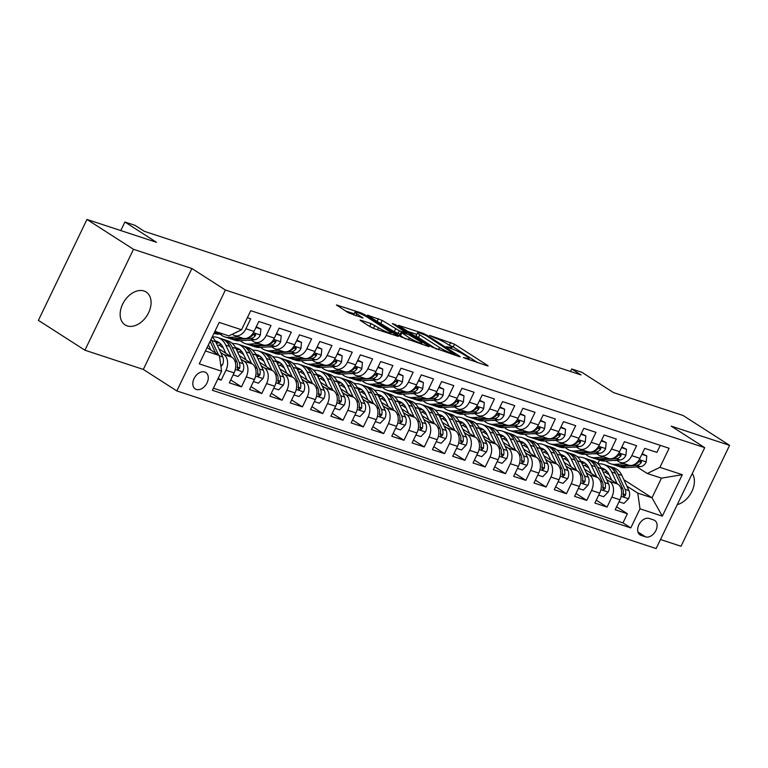 <?xml version="1.0" encoding="UTF-8"?>
<svg xmlns="http://www.w3.org/2000/svg" width="768" height="768" viewBox="0 0 768 768"><rect width="100%" height="100%" fill="white"/><g stroke="black" fill="none" stroke-linecap="round" stroke-linejoin="round"><path stroke-width="1.15" d="M463.354 357.571L487.21 365.818L488.083 365.942L487.373 365.299L454.493 344.189L429.485 335.395L434.784 337.939A9.581 1.219 25.7 0 1 447.014 343.795L449.75 345.552A9.581 1.219 25.7 0 1 452.006 347.606A9.581 1.219 25.7 0 1 449.222 347.203L446.362 346.666L451.776 348.845A9.581 1.219 25.7 0 1 464.006 354.691L466.742 356.458A9.581 1.219 25.7 0 1 468.998 358.512A9.581 1.219 25.7 0 1 466.205 358.109L463.354 357.571M127.21 325.901A19.526 13.459 122.7 0 0 147.821 314.237A19.526 13.459 122.7 0 0 146.16 292.013A19.526 13.459 122.7 0 0 144.019 290.995A19.526 13.459 122.7 0 0 123.408 302.65A19.526 13.459 122.7 0 0 125.069 324.883A19.526 13.459 122.7 0 0 127.21 325.901M677.29 504.624A19.526 13.459 122.7 0 0 691.91 491.395A19.526 13.459 122.7 0 0 692.275 473.472M196.349 389.453A9.763 6.73 122.7 0 0 206.659 383.626A9.763 6.73 122.7 0 0 205.824 372.509A9.763 6.73 122.7 0 0 204.749 372A9.763 6.73 122.7 0 0 194.448 377.827A9.763 6.73 122.7 0 0 195.274 388.944A9.763 6.73 122.7 0 0 196.349 389.453M360.989 320.275L360.125 320.15L360.826 320.794L370.051 326.717L373.872 328.541L398.266 336.403L364.685 314.659L360.864 312.826L336.461 304.963L348.317 312.758L363.072 318.029L356.842 313.834A8.016 1.018 25.7 0 1 354.95 312.115A8.016 1.018 25.7 0 1 359.76 313.392A8.016 1.018 25.7 0 1 367.507 317.347L389.155 331.238A8.016 1.018 25.7 0 1 391.037 332.957A8.016 1.018 25.7 0 1 386.237 331.69A8.016 1.018 25.7 0 1 378.49 327.734L371.059 323.587L360.989 320.275L360.768 320.755M660.499 539.501L681.034 546.259L729.6 445.344L683.069 415.478L613.507 392.602L581.866 372.298L571.718 368.957L581.021 374.928L144.346 231.322L135.043 225.35L124.886 222.01L120.778 230.563M133.498 249.312L84.931 350.218L143.318 369.427L191.885 268.512L133.498 249.312L86.966 219.446L156.528 242.323L124.886 222.01M191.885 268.512L225.389 290.016L704.707 447.648L656.141 548.554L176.822 390.931L225.389 290.016M729.6 445.344L671.213 426.144L704.707 447.648M432.048 347.107L459.398 356.669L460.272 356.794L459.562 356.15L426.682 335.05L422.861 333.216L398.467 325.354L432.048 347.107M428.4 346.474L401.05 336.912L367.459 315.158L382.224 320.429L399.379 330.816L406.934 333.139L392.342 323.578L395.136 324.499L428.563 345.955L429.264 346.598L428.4 346.474M84.931 350.218L38.4 320.352L86.966 219.446M217.814 379.056L221.174 380.16L218.208 378.259M220.646 352.522L223.766 354.518A12.202 8.707 108.2 0 1 225.965 370.205L234.086 372.883L229.296 382.838L241.478 386.842L230.698 379.92M240.96 359.194L244.08 361.2A12.202 8.707 108.2 0 1 246.269 376.886L254.4 379.555L249.61 389.51L261.792 393.523L251.011 386.602M261.274 365.875L264.394 367.882A12.202 8.707 108.2 0 1 266.582 383.568L274.704 386.237L269.914 396.192L282.106 400.205L271.315 393.274M281.578 372.557L284.698 374.554A12.202 8.707 108.2 0 1 286.896 390.25L295.018 392.918L290.227 402.874L302.41 406.877L291.629 399.955M301.891 379.238L305.011 381.235A12.202 8.707 108.2 0 1 307.2 396.922L315.331 399.6L310.541 409.555L322.723 413.558L311.942 406.637M322.205 385.91L325.315 387.917A12.202 8.707 108.2 0 1 327.514 403.603L335.635 406.272L330.845 416.227L343.037 420.24L332.246 413.318M342.509 392.592L345.629 394.598A12.202 8.707 108.2 0 1 347.827 410.285L355.949 412.954L351.158 422.909L363.341 426.922L352.56 420M362.822 399.274L365.942 401.27A12.202 8.707 108.2 0 1 368.131 416.966L376.262 419.635L371.472 429.59L383.654 433.594L372.874 426.672M383.126 405.955L386.246 407.952A12.202 8.707 108.2 0 1 388.445 423.638L396.566 426.317L391.776 436.272L403.968 440.275L393.178 433.354M403.44 412.627L406.56 414.634A12.202 8.707 108.2 0 1 408.758 430.32L416.88 432.989L412.09 442.944L424.272 446.957L413.491 440.035M423.754 419.309L426.874 421.315A12.202 8.707 108.2 0 1 429.062 437.002L437.194 439.67L432.394 449.626L444.586 453.638L433.805 446.717M444.058 425.99L447.178 427.987A12.202 8.707 108.2 0 1 449.376 443.683L457.498 446.352L452.707 456.307L464.899 460.31L454.109 453.389M464.371 432.672L467.491 434.669A12.202 8.707 108.2 0 1 469.69 450.355L477.811 453.034L473.021 462.989L485.203 466.992L474.422 460.07M484.685 439.344L487.805 441.35A12.202 8.707 108.2 0 1 489.994 457.037L498.115 459.706L493.325 469.661L505.517 473.674L494.736 466.752M504.989 446.026L508.109 448.032A12.202 8.707 108.2 0 1 510.307 463.718L518.429 466.387L513.638 476.342L525.821 480.355L515.04 473.434M525.302 452.707L528.422 454.704A12.202 8.707 108.2 0 1 530.621 470.4L538.742 473.069L533.952 483.024L546.134 487.027L535.354 480.106M545.616 459.389L548.736 461.386A12.202 8.707 108.2 0 1 550.925 477.072L559.046 479.75L554.256 489.706L566.448 493.709L555.658 486.787M565.92 466.061L569.04 468.067A12.202 8.707 108.2 0 1 571.238 483.754L579.36 486.422L574.57 496.378L586.752 500.39L575.971 493.469M586.234 472.742L589.354 474.749A12.202 8.707 108.2 0 1 591.542 490.435L599.674 493.104L594.883 503.059L607.066 507.072L611.856 497.117A12.202 8.707 -71.8 0 0 609.667 481.43L606.547 479.424M596.285 500.15L607.066 507.072M660.288 445.354L656.909 452.381L644.726 448.378L639.936 458.333A12.202 8.707 -71.8 0 1 628.675 465.149L620.554 462.47A12.202 8.707 -71.8 0 0 631.805 455.654L636.595 445.699L624.413 441.696L619.622 451.651A12.202 8.707 -71.8 0 1 608.362 458.467L600.24 455.798A12.202 8.707 108.2 0 1 598.8 455.107L596.342 453.533M600.24 455.798A12.202 8.707 108.2 0 0 611.501 448.982L616.291 439.027L604.099 435.014L599.309 444.97A12.202 8.707 -71.8 0 1 588.058 451.786L579.926 449.117A12.202 8.707 108.2 0 1 578.496 448.426L576.029 446.851M579.926 449.117A12.202 8.707 108.2 0 0 591.187 442.301L595.978 432.346L583.795 428.333L579.005 438.288A12.202 8.707 -71.8 0 1 567.744 445.104L559.622 442.435A12.202 8.707 108.2 0 1 558.182 441.754L555.725 440.17M559.622 442.435A12.202 8.707 108.2 0 0 570.874 435.619L575.674 425.664L563.482 421.661L558.691 431.616A12.202 8.707 -71.8 0 1 547.43 438.432L539.309 435.754A12.202 8.707 108.2 0 1 537.869 435.072L535.411 433.488M539.309 435.754A12.202 8.707 108.2 0 0 550.57 428.938L555.36 418.982L543.168 414.979L538.378 424.934A12.202 8.707 -71.8 0 1 527.126 431.75L518.995 429.082A12.202 8.707 108.2 0 1 517.565 428.39L515.107 426.816M518.995 429.082A12.202 8.707 108.2 0 0 530.256 422.266L535.046 412.31L522.864 408.298L518.074 418.253A12.202 8.707 -71.8 0 1 506.813 425.069L498.691 422.4A12.202 8.707 108.2 0 1 497.251 421.709L494.794 420.134M498.691 422.4A12.202 8.707 108.2 0 0 509.952 415.584L514.742 405.629L502.55 401.616L497.76 411.571A12.202 8.707 -71.8 0 1 486.499 418.387L478.378 415.718A12.202 8.707 108.2 0 1 476.938 415.037L474.48 413.453M478.378 415.718A12.202 8.707 108.2 0 0 489.638 408.902L494.429 398.947L482.246 394.944L477.446 404.899A12.202 8.707 -71.8 0 1 466.195 411.715L458.074 409.037A12.202 8.707 108.2 0 1 456.634 408.355L454.176 406.771M458.074 409.037A12.202 8.707 108.2 0 0 469.325 402.221L474.115 392.266L461.933 388.262L457.142 398.218A12.202 8.707 -71.8 0 1 445.882 405.034L437.76 402.365A12.202 8.707 108.2 0 1 436.32 401.674L433.862 400.099M437.76 402.365A12.202 8.707 108.2 0 0 449.021 395.549L453.811 385.594L441.619 381.581L436.829 391.536A12.202 8.707 -71.8 0 1 425.568 398.352L417.446 395.683A12.202 8.707 108.2 0 1 416.016 394.992L413.549 393.418M417.446 395.683A12.202 8.707 108.2 0 0 428.707 388.867L433.498 378.912L421.315 374.899L416.525 384.854A12.202 8.707 -71.8 0 1 405.264 391.67L397.142 389.002A12.202 8.707 108.2 0 1 395.702 388.32L393.245 386.736M397.142 389.002A12.202 8.707 108.2 0 0 408.394 382.186L413.184 372.23L401.002 368.227L396.211 378.182A12.202 8.707 -71.8 0 1 384.95 384.998L376.829 382.32A12.202 8.707 108.2 0 1 375.389 381.638L372.931 380.054M376.829 382.32A12.202 8.707 108.2 0 0 388.09 375.504L392.88 365.549L380.688 361.546L375.898 371.501A12.202 8.707 -71.8 0 1 364.646 378.317L356.515 375.648A12.202 8.707 108.2 0 1 355.085 374.957L352.618 373.382M356.515 375.648A12.202 8.707 108.2 0 0 367.776 368.822L372.566 358.877L360.384 354.864L355.594 364.819A12.202 8.707 -71.8 0 1 344.333 371.635L336.211 368.966A12.202 8.707 108.2 0 1 334.771 368.275L332.314 366.701M336.211 368.966A12.202 8.707 108.2 0 0 347.462 362.15L352.253 352.195L340.07 348.182L335.28 358.138A12.202 8.707 -71.8 0 1 324.019 364.954L315.898 362.285A12.202 8.707 108.2 0 1 314.458 361.603L312 360.019M315.898 362.285A12.202 8.707 108.2 0 0 327.158 355.469L331.949 345.514L319.757 341.51L314.966 351.466A12.202 8.707 -71.8 0 1 303.715 358.282L295.584 355.603A12.202 8.707 108.2 0 1 294.154 354.922L291.686 353.338M295.584 355.603A12.202 8.707 108.2 0 0 306.845 348.787L311.635 338.832L299.453 334.829L294.662 344.784A12.202 8.707 -71.8 0 1 283.402 351.6L275.28 348.931A12.202 8.707 108.2 0 1 273.84 348.24L271.382 346.666M275.28 348.931A12.202 8.707 108.2 0 0 286.531 342.106L291.322 332.15L279.139 328.147L274.349 338.102A12.202 8.707 -71.8 0 1 263.088 344.918L254.966 342.25A12.202 8.707 108.2 0 1 253.526 341.558L251.069 339.984M254.966 342.25A12.202 8.707 108.2 0 0 266.227 335.434L271.018 325.478L258.826 321.466L254.035 331.421A12.202 8.707 -71.8 0 1 242.784 338.237L234.653 335.568A12.202 8.707 108.2 0 1 233.222 334.886L232.243 334.253M234.086 372.883A12.202 8.707 -71.8 0 0 231.888 357.187L218.947 348.883M254.4 379.555A12.202 8.707 -71.8 0 0 252.202 363.869L239.261 355.565M223.286 347.856L218.938 345.062M274.704 386.237A12.202 8.707 -71.8 0 0 272.515 370.55L259.565 362.237M243.6 354.538L239.251 351.744M295.018 392.918A12.202 8.707 -71.8 0 0 292.819 377.232L279.878 368.918M263.914 361.21L259.555 358.416M315.331 399.6A12.202 8.707 -71.8 0 0 313.133 383.904L300.192 375.6M284.218 367.891L279.869 365.098M335.635 406.272A12.202 8.707 -71.8 0 0 333.446 390.586L320.496 382.282M304.531 374.573L300.182 371.779M355.949 412.954A12.202 8.707 -71.8 0 0 353.75 397.267L340.81 388.954M324.845 381.254L320.486 378.461M376.262 419.635A12.202 8.707 -71.8 0 0 374.064 403.949L361.123 395.635M345.149 387.926L340.8 385.133M396.566 426.317A12.202 8.707 -71.8 0 0 394.378 410.621L381.427 402.317M365.462 394.608L361.114 391.814M416.88 432.989A12.202 8.707 -71.8 0 0 414.682 417.302L401.741 408.998M385.776 401.29L381.418 398.496M437.194 439.67A12.202 8.707 -71.8 0 0 434.995 423.984L422.045 415.67M406.08 407.971L401.731 405.178M457.498 446.352A12.202 8.707 -71.8 0 0 455.309 430.666L442.358 422.352M426.394 414.643L422.045 411.859M477.811 453.034A12.202 8.707 -71.8 0 0 475.613 437.347L462.672 429.034M446.698 421.325L442.349 418.531M498.115 459.706A12.202 8.707 -71.8 0 0 495.926 444.019L482.976 435.715M467.011 428.006L462.662 425.213M518.429 466.387A12.202 8.707 -71.8 0 0 516.24 450.701L503.29 442.387M487.325 434.688L482.976 431.894M538.742 473.069A12.202 8.707 -71.8 0 0 536.544 457.382L523.603 449.069M507.629 441.36L503.28 438.576M559.046 479.75A12.202 8.707 -71.8 0 0 556.858 464.064L543.907 455.75M527.942 448.042L523.594 445.248M579.36 486.422A12.202 8.707 -71.8 0 0 577.171 470.736L564.221 462.432M548.256 454.723L543.898 451.93M599.674 493.104A12.202 8.707 -71.8 0 0 597.475 477.418L584.534 469.104M568.56 461.405L564.211 458.611M653.683 519.946L649.21 518.477A9.456 6.518 122.7 0 0 639.226 524.131A9.456 6.518 122.7 0 0 640.032 534.893A9.456 6.518 122.7 0 0 641.069 535.392L645.542 536.861A9.456 6.518 122.7 0 0 655.526 531.206A9.456 6.518 122.7 0 0 654.72 520.445A9.456 6.518 122.7 0 0 653.683 519.946M205.469 350.947L219.398 355.526L221.597 371.213L212.41 390.307L630.797 527.904L639.984 508.81L637.786 493.123L626.851 486.106M221.597 371.213L199.248 363.869L219.206 322.416L241.546 329.76L250.733 310.666L669.12 448.262L659.933 467.357L682.282 474.701L662.323 516.154L639.984 508.81M588.874 468.077L584.525 465.293M213.418 388.195L622.982 522.883L627.379 513.744L615.187 509.741L619.978 499.786A12.202 8.707 -71.8 0 0 617.789 484.099L604.838 475.786M616.656 460.214L619.114 461.789A12.202 8.707 -71.8 0 0 620.554 462.47M234.653 335.568A12.202 8.707 108.2 0 0 245.914 328.752L250.704 318.797L247.354 317.693M591.542 490.435L586.752 500.39M571.238 483.754L566.448 493.709M550.925 477.072L546.134 487.027M530.621 470.4L525.821 480.355M510.307 463.718L505.517 473.674M489.994 457.037L485.203 466.992M469.69 450.355L464.899 460.31M449.376 443.683L444.586 453.638M429.062 437.002L424.272 446.957M408.758 430.32L403.968 440.275M388.445 423.638L383.654 433.594M368.131 416.966L363.341 426.922M347.827 410.285L343.037 420.24M327.514 403.603L322.723 413.558M307.2 396.922L302.41 406.877M286.896 390.25L282.106 400.205M266.582 383.568L261.792 393.523M246.269 376.886L241.478 386.842M225.965 370.205L221.174 380.16M219.398 355.526L207.072 347.616M609.187 474.758L604.829 471.965M637.786 493.123L652.003 497.798L661.459 478.157L647.242 473.482L659.933 467.357M596.659 462.701L599.107 463.843M623.875 479.741L652.003 497.798L662.323 516.154M636.96 466.886L647.242 473.482M143.318 369.427L176.822 390.931M571.718 368.957L570.509 371.472M598.032 463.152L599.501 460.099M241.546 329.76L228.854 335.894L214.925 331.315M213.264 336.931L212.362 336.634M233.578 343.613L231.811 343.037M253.891 350.294L252.115 349.709M274.195 356.976L272.429 356.39M294.509 363.648L292.742 363.072M314.822 370.33L313.046 369.754M335.126 377.011L333.36 376.426M355.44 383.693L353.674 383.107M375.754 390.365L373.978 389.789M396.058 397.046L394.291 396.47M416.371 403.728L414.605 403.142M436.685 410.41L434.909 409.824M456.989 417.082L455.222 416.506M477.302 423.763L475.536 423.187M497.606 430.445L495.84 429.859M517.92 437.126L516.154 436.541M538.234 443.798L536.467 443.222M558.538 450.48L556.771 449.904M578.851 457.162L577.085 456.576M616.589 506.822L627.379 513.744M622.982 522.883L630.797 527.904M661.459 478.157L682.282 474.701M477.792 362.717L453.178 346.915L448.704 344.87M416.774 334.378L407.434 331.306M454.646 354.307L425.904 335.414L420.336 333.187A9.581 1.219 25.7 0 0 417.542 332.784A9.581 1.219 25.7 0 0 419.798 334.838L439.526 347.501A9.581 1.219 25.7 0 0 451.757 353.357L454.646 354.307L454.31 354.998M417.542 332.784L416.227 335.51A9.581 1.219 25.7 0 0 418.493 337.565L419.798 334.838M436.531 349.152L418.493 337.565M376.435 321.11L377.088 321.322L378.403 318.595M400.157 334.224L394.243 331.709L377.088 321.322M409.402 337.872A8.016 1.018 25.7 0 0 417.149 341.827A8.016 1.018 25.7 0 0 421.949 343.094A8.016 1.018 25.7 0 0 420.067 341.376L408.614 334.646L401.069 332.333L409.402 337.872L408.422 339.907M401.069 332.333L399.754 335.059L400.454 335.702L401.77 332.976M405.533 338.957L400.454 335.702M374.525 328.762L369.091 326.102M354.95 312.115L353.645 314.842A8.016 1.018 25.7 0 0 353.702 315.11M354.154 313.776L345.437 310.915M619.018 501.782L623.952 503.405L628.608 498.614A8.083 5.77 -71.8 0 0 628.934 490.55L621.85 475.402A23.347 16.656 -71.8 0 0 613.776 467.77L609.917 466.493A23.347 16.656 -71.8 0 0 608.669 466.166M606.989 471.293A19.373 13.824 -71.8 0 0 603.379 472.656M617.126 483.677L611.693 472.061A23.347 16.656 -71.8 0 0 603.619 464.429A23.347 16.656 -71.8 0 0 598.157 463.93M611.741 480.211L609.082 474.538A19.373 13.824 -71.8 0 0 602.381 468.192A19.373 13.824 -71.8 0 0 601.104 467.866M603.619 464.429L607.478 465.696A23.347 16.656 108.2 0 1 615.552 473.338L622.637 488.477A8.083 5.77 108.2 0 1 623.069 494.352L623.846 496.56L625.507 495.149A8.083 5.77 -71.8 0 0 625.075 489.283L617.99 474.134A23.347 16.656 -71.8 0 0 609.917 466.493M602.246 470.256A19.373 13.824 108.2 0 1 605.347 469.766M604.243 469.027A19.373 13.824 -71.8 0 0 601.69 469.056M616.954 460.406L615.84 460.483A19.373 13.824 108.2 0 1 613.709 460.416M624.346 463.718L615.408 464.352A23.347 16.656 108.2 0 1 610.685 463.776A23.347 16.656 108.2 0 1 606.019 460.954M641.866 454.32L646.79 455.942L646.195 462.067A8.083 5.77 108.2 0 1 640.445 466.646L625.555 467.683A23.347 16.656 108.2 0 1 620.842 467.117L616.982 465.85A23.347 16.656 -71.8 0 0 621.696 466.416L636.586 465.379A8.083 5.77 -71.8 0 0 641.126 462.701L641.52 461.693L640.781 460.762L638.688 461.894A8.083 5.77 108.2 0 1 634.186 464.573M646.79 455.942L642.173 453.667M628.205 464.995L619.267 465.619A23.347 16.656 108.2 0 1 614.544 465.043L610.685 463.776M615.792 465.379A23.347 16.656 -71.8 0 0 616.982 465.85M598.714 495.101L603.648 496.723L608.304 491.933A8.083 5.77 -71.8 0 0 608.63 483.869L601.536 468.73A23.347 16.656 -71.8 0 0 593.462 461.088L589.603 459.821A23.347 16.656 -71.8 0 0 588.365 459.485M586.675 464.621A19.373 13.824 -71.8 0 0 583.066 465.984M596.813 476.995L591.379 465.389A23.347 16.656 -71.8 0 0 583.306 457.747A23.347 16.656 -71.8 0 0 577.843 457.248M591.427 473.539L588.768 467.856A19.373 13.824 -71.8 0 0 582.067 461.52A19.373 13.824 -71.8 0 0 580.8 461.194M583.306 457.747L587.165 459.014A23.347 16.656 108.2 0 1 595.238 466.656L602.333 481.805A8.083 5.77 108.2 0 1 602.755 487.67L603.542 489.878L605.194 488.477A8.083 5.77 -71.8 0 0 604.771 482.602L597.677 467.453A23.347 16.656 -71.8 0 0 589.603 459.821M581.942 463.574A19.373 13.824 108.2 0 1 585.043 463.085M583.93 462.346A19.373 13.824 -71.8 0 0 581.376 462.374M578.4 488.419L583.334 490.042L587.99 485.261A8.083 5.77 -71.8 0 0 588.317 477.187L581.222 462.048A23.347 16.656 -71.8 0 0 573.149 454.406L569.29 453.139A23.347 16.656 -71.8 0 0 568.051 452.803M566.362 457.939A19.373 13.824 -71.8 0 0 562.752 459.302M576.509 470.314L571.066 458.707A23.347 16.656 -71.8 0 0 562.992 451.066A23.347 16.656 -71.8 0 0 557.53 450.576M571.114 466.858L568.454 461.174A19.373 13.824 -71.8 0 0 561.754 454.838A19.373 13.824 -71.8 0 0 560.486 454.512M562.992 451.066L566.851 452.333A23.347 16.656 108.2 0 1 574.925 459.974L582.019 475.123A8.083 5.77 108.2 0 1 582.451 480.989L583.229 483.197L584.89 481.795A8.083 5.77 -71.8 0 0 584.458 475.92L577.363 460.781A23.347 16.656 -71.8 0 0 569.29 453.139M561.629 456.893A19.373 13.824 108.2 0 1 564.73 456.413M563.616 455.674A19.373 13.824 -71.8 0 0 561.072 455.693M558.086 481.738L563.021 483.36L567.677 478.579A8.083 5.77 -71.8 0 0 568.003 470.515L560.918 455.366A23.347 16.656 -71.8 0 0 552.845 447.725L548.986 446.458A23.347 16.656 -71.8 0 0 547.738 446.122M546.058 451.258A19.373 13.824 -71.8 0 0 542.448 452.621M556.195 463.632L550.762 452.026A23.347 16.656 -71.8 0 0 542.688 444.394A23.347 16.656 -71.8 0 0 537.226 443.894M550.81 460.176L548.15 454.502A19.373 13.824 -71.8 0 0 541.45 448.157A19.373 13.824 -71.8 0 0 540.173 447.83M542.688 444.394L546.547 445.661A23.347 16.656 108.2 0 1 554.621 453.293L561.706 468.442A8.083 5.77 108.2 0 1 562.138 474.317L562.915 476.525L564.576 475.114A8.083 5.77 -71.8 0 0 564.144 469.238L557.059 454.099A23.347 16.656 -71.8 0 0 548.986 446.458M541.315 450.211A19.373 13.824 108.2 0 1 544.416 449.731M543.312 448.992A19.373 13.824 -71.8 0 0 540.758 449.011M537.782 475.066L542.717 476.688L547.373 471.898A8.083 5.77 -71.8 0 0 547.699 463.834L540.605 448.685A23.347 16.656 -71.8 0 0 532.531 441.053L528.672 439.776A23.347 16.656 -71.8 0 0 527.434 439.45M525.744 444.576A19.373 13.824 -71.8 0 0 522.134 445.939M535.882 456.95L530.448 445.344A23.347 16.656 -71.8 0 0 522.374 437.712A23.347 16.656 -71.8 0 0 516.912 437.213M530.496 453.494L527.837 447.821A19.373 13.824 -71.8 0 0 521.136 441.475A19.373 13.824 -71.8 0 0 519.869 441.149M522.374 437.712L526.234 438.979A23.347 16.656 108.2 0 1 534.307 446.621L541.402 461.76A8.083 5.77 108.2 0 1 541.824 467.635L542.611 469.843L544.262 468.432A8.083 5.77 -71.8 0 0 543.84 462.566L536.746 447.418A23.347 16.656 -71.8 0 0 528.672 439.776M521.011 443.53A19.373 13.824 108.2 0 1 524.112 443.05M522.998 442.31A19.373 13.824 -71.8 0 0 520.445 442.339M596.65 453.725L595.536 453.802A19.373 13.824 108.2 0 1 593.395 453.734M604.032 457.046L595.094 457.67A23.347 16.656 108.2 0 1 590.381 457.094A23.347 16.656 108.2 0 1 585.706 454.272M621.552 447.648L626.486 449.27L625.891 455.386A8.083 5.77 108.2 0 1 620.131 459.965L605.251 461.011A23.347 16.656 108.2 0 1 600.538 460.435L596.678 459.168A23.347 16.656 -71.8 0 0 601.392 459.734L616.272 458.698A8.083 5.77 -71.8 0 0 620.813 456.019L621.206 455.021L620.467 454.09L618.374 455.213A8.083 5.77 108.2 0 1 613.872 457.891M626.486 449.27L621.869 446.986M607.891 458.314L598.954 458.938A23.347 16.656 108.2 0 1 594.24 458.371L590.381 457.094M595.478 458.698A23.347 16.656 -71.8 0 0 596.678 459.168M576.336 447.043L575.222 447.12A19.373 13.824 108.2 0 1 573.082 447.053M583.728 450.365L574.781 450.989A23.347 16.656 108.2 0 1 570.067 450.422A23.347 16.656 108.2 0 1 565.402 447.6M601.238 440.966L606.173 442.589L605.578 448.714A8.083 5.77 108.2 0 1 599.818 453.283L584.938 454.33A23.347 16.656 108.2 0 1 580.224 453.754L576.365 452.486A23.347 16.656 -71.8 0 0 581.078 453.062L595.958 452.016A8.083 5.77 -71.8 0 0 600.509 449.338L600.893 448.339L600.154 447.408L598.07 448.541A8.083 5.77 108.2 0 1 593.568 451.21M606.173 442.589L601.555 440.314M587.587 451.632L578.64 452.256A23.347 16.656 108.2 0 1 573.926 451.69L570.067 450.422M575.165 452.026A23.347 16.656 -71.8 0 0 576.365 452.486M556.022 440.362L554.909 440.448A19.373 13.824 108.2 0 1 552.778 440.381M563.414 443.683L554.477 444.307A23.347 16.656 108.2 0 1 549.754 443.741A23.347 16.656 108.2 0 1 545.088 440.918M580.934 434.285L585.859 435.907L585.264 442.032A8.083 5.77 108.2 0 1 579.514 446.611L564.634 447.648A23.347 16.656 108.2 0 1 559.91 447.082L556.051 445.805A23.347 16.656 -71.8 0 0 560.774 446.381L575.654 445.334A8.083 5.77 -71.8 0 0 580.195 442.656L580.589 441.658L579.85 440.726L577.757 441.859A8.083 5.77 108.2 0 1 573.254 444.538M585.859 435.907L581.242 433.632M567.274 444.95L558.336 445.574A23.347 16.656 108.2 0 1 553.613 445.008L549.754 443.741M554.861 445.344A23.347 16.656 -71.8 0 0 556.051 445.805M535.718 433.69L534.605 433.766A19.373 13.824 108.2 0 1 532.464 433.699M543.101 437.002L534.163 437.626A23.347 16.656 108.2 0 1 529.45 437.059A23.347 16.656 108.2 0 1 524.774 434.237M560.621 427.603L565.555 429.226L564.96 435.35A8.083 5.77 108.2 0 1 559.2 439.93L544.32 440.966A23.347 16.656 108.2 0 1 539.606 440.4L535.747 439.133A23.347 16.656 -71.8 0 0 540.461 439.699L555.341 438.662A8.083 5.77 -71.8 0 0 559.882 435.984L560.275 434.976L559.536 434.045L557.453 435.178A8.083 5.77 108.2 0 1 552.941 437.856M565.555 429.226L560.938 426.95M546.96 438.278L538.022 438.902A23.347 16.656 108.2 0 1 533.309 438.326L529.45 437.059M534.547 438.662A23.347 16.656 -71.8 0 0 535.747 439.133M517.469 468.384L522.403 470.006L527.059 465.216A8.083 5.77 -71.8 0 0 527.386 457.152L520.291 442.013A23.347 16.656 -71.8 0 0 512.218 434.371L508.358 433.104A23.347 16.656 -71.8 0 0 507.12 432.768M505.43 437.904A19.373 13.824 -71.8 0 0 501.821 439.267M515.578 450.278L510.134 438.672A23.347 16.656 -71.8 0 0 502.061 431.03A23.347 16.656 -71.8 0 0 496.598 430.531M510.182 446.822L507.523 441.139A19.373 13.824 -71.8 0 0 500.822 434.803A19.373 13.824 -71.8 0 0 499.555 434.477M502.061 431.03L505.92 432.298A23.347 16.656 108.2 0 1 513.994 439.939L521.088 455.078A8.083 5.77 108.2 0 1 521.52 460.954L522.298 463.162L523.958 461.76A8.083 5.77 -71.8 0 0 523.526 455.885L516.432 440.736A23.347 16.656 -71.8 0 0 508.358 433.104M500.698 436.858A19.373 13.824 108.2 0 1 503.798 436.368M502.694 435.629A19.373 13.824 -71.8 0 0 500.141 435.658M515.405 427.008L514.291 427.085A19.373 13.824 108.2 0 1 512.15 427.018M522.797 430.33L513.85 430.954A23.347 16.656 108.2 0 1 509.136 430.378A23.347 16.656 108.2 0 1 504.47 427.555M540.307 420.931L545.242 422.554L544.646 428.669A8.083 5.77 108.2 0 1 538.886 433.248L524.006 434.294A23.347 16.656 108.2 0 1 519.293 433.718L515.434 432.451A23.347 16.656 -71.8 0 0 520.147 433.018L535.027 431.981A8.083 5.77 -71.8 0 0 539.578 429.302L539.962 428.304L539.222 427.373L537.139 428.496A8.083 5.77 108.2 0 1 532.637 431.174M545.242 422.554L540.624 420.269M526.656 431.597L517.709 432.221A23.347 16.656 108.2 0 1 512.995 431.645L509.136 430.378M514.234 431.981A23.347 16.656 -71.8 0 0 515.434 432.451M497.165 461.702L502.09 463.325L506.746 458.534A8.083 5.77 -71.8 0 0 507.072 450.47L499.987 435.331A23.347 16.656 -71.8 0 0 491.914 427.69L488.054 426.422A23.347 16.656 -71.8 0 0 486.806 426.086M485.126 431.222A19.373 13.824 -71.8 0 0 481.517 432.586M495.264 443.597L489.83 431.99A23.347 16.656 -71.8 0 0 481.757 424.349A23.347 16.656 -71.8 0 0 476.294 423.85M489.878 440.141L487.219 434.458A19.373 13.824 -71.8 0 0 480.518 428.122A19.373 13.824 -71.8 0 0 479.242 427.795M481.757 424.349L485.616 425.616A23.347 16.656 108.2 0 1 493.69 433.258L500.774 448.406A8.083 5.77 108.2 0 1 501.206 454.272L501.984 456.48L503.645 455.078A8.083 5.77 -71.8 0 0 503.213 449.203L496.128 434.064A23.347 16.656 -71.8 0 0 488.054 426.422M480.384 430.176A19.373 13.824 108.2 0 1 483.485 429.696M482.381 428.957A19.373 13.824 -71.8 0 0 479.827 428.976M495.091 420.326L493.978 420.403A19.373 13.824 108.2 0 1 491.846 420.336M502.483 423.648L493.546 424.272A23.347 16.656 108.2 0 1 488.832 423.706A23.347 16.656 108.2 0 1 484.157 420.874M520.003 414.25L524.928 415.872L524.333 421.997A8.083 5.77 108.2 0 1 518.582 426.566L503.702 427.613A23.347 16.656 108.2 0 1 498.979 427.037L495.12 425.77A23.347 16.656 -71.8 0 0 499.843 426.346L514.723 425.299A8.083 5.77 -71.8 0 0 519.264 422.621L519.658 421.622L518.918 420.691L516.826 421.824A8.083 5.77 108.2 0 1 512.323 424.493M524.928 415.872L520.31 413.597M506.342 424.915L497.405 425.539A23.347 16.656 108.2 0 1 492.682 424.973L488.832 423.706M493.93 425.309A23.347 16.656 -71.8 0 0 495.12 425.77M476.851 455.021L481.786 456.643L486.442 451.862A8.083 5.77 -71.8 0 0 486.768 443.798L479.674 428.65A23.347 16.656 -71.8 0 0 471.6 421.008L467.741 419.741A23.347 16.656 -71.8 0 0 466.502 419.405M464.813 424.541A19.373 13.824 -71.8 0 0 461.203 425.904M474.95 436.915L469.517 425.309A23.347 16.656 -71.8 0 0 461.443 417.667A23.347 16.656 -71.8 0 0 455.981 417.178M469.565 433.459L466.906 427.786A19.373 13.824 -71.8 0 0 460.205 421.44A19.373 13.824 -71.8 0 0 458.938 421.114M461.443 417.667L465.302 418.944A23.347 16.656 108.2 0 1 473.376 426.576L480.47 441.725A8.083 5.77 108.2 0 1 480.893 447.6L481.68 449.808L483.331 448.397A8.083 5.77 -71.8 0 0 482.909 442.522L475.814 427.382A23.347 16.656 -71.8 0 0 467.741 419.741M460.08 423.494A19.373 13.824 108.2 0 1 463.181 423.014M462.067 422.275A19.373 13.824 -71.8 0 0 459.514 422.294M474.787 413.645L473.674 413.731A19.373 13.824 108.2 0 1 471.533 413.664M482.17 416.966L473.232 417.59A23.347 16.656 108.2 0 1 468.518 417.024A23.347 16.656 108.2 0 1 463.843 414.202M499.69 407.568L504.624 409.19L504.029 415.315A8.083 5.77 108.2 0 1 498.269 419.894L483.389 420.931A23.347 16.656 108.2 0 1 478.675 420.365L474.816 419.088A23.347 16.656 -71.8 0 0 479.53 419.664L494.41 418.618A8.083 5.77 -71.8 0 0 498.95 415.939L499.344 414.941L498.605 414.01L496.522 415.142A8.083 5.77 108.2 0 1 492.01 417.821M504.624 409.19L500.006 406.915M486.029 418.234L477.091 418.858A23.347 16.656 108.2 0 1 472.378 418.291L468.518 417.024M473.616 418.627A23.347 16.656 -71.8 0 0 474.816 419.088M456.538 448.349L461.472 449.971L466.128 445.181A8.083 5.77 -71.8 0 0 466.454 437.117L459.36 421.968A23.347 16.656 -71.8 0 0 451.286 414.336L447.427 413.059A23.347 16.656 -71.8 0 0 446.189 412.733M444.499 417.859A19.373 13.824 -71.8 0 0 440.899 419.222M454.646 430.234L449.203 418.627A23.347 16.656 -71.8 0 0 441.139 410.995A23.347 16.656 -71.8 0 0 435.667 410.496M449.251 426.778L446.592 421.104A19.373 13.824 -71.8 0 0 439.891 414.758A19.373 13.824 -71.8 0 0 438.624 414.432M441.139 410.995L444.989 412.262A23.347 16.656 108.2 0 1 453.062 419.904L460.157 435.043A8.083 5.77 108.2 0 1 460.589 440.918L461.366 443.126L463.027 441.715A8.083 5.77 -71.8 0 0 462.595 435.85L455.501 420.701A23.347 16.656 -71.8 0 0 447.427 413.059M439.766 416.813A19.373 13.824 108.2 0 1 442.867 416.333M441.763 415.594A19.373 13.824 -71.8 0 0 439.21 415.622M454.474 406.973L453.36 407.05A19.373 13.824 108.2 0 1 451.219 406.982M461.866 410.285L452.918 410.909A23.347 16.656 108.2 0 1 448.205 410.342A23.347 16.656 108.2 0 1 443.539 407.52M479.376 400.886L484.31 402.509L483.715 408.634A8.083 5.77 108.2 0 1 477.955 413.213L463.075 414.25A23.347 16.656 108.2 0 1 458.362 413.683L454.502 412.416A23.347 16.656 -71.8 0 0 459.216 412.982L474.096 411.946A8.083 5.77 -71.8 0 0 478.646 409.267L479.04 408.259L478.301 407.328L476.208 408.461A8.083 5.77 108.2 0 1 471.706 411.139M484.31 402.509L479.693 400.234M465.725 411.552L456.778 412.186A23.347 16.656 108.2 0 1 452.064 411.61L448.205 410.342M453.302 411.946A23.347 16.656 -71.8 0 0 454.502 412.416M436.234 441.667L441.158 443.29L445.814 438.499A8.083 5.77 -71.8 0 0 446.141 430.435L439.056 415.296A23.347 16.656 -71.8 0 0 430.982 407.654L427.123 406.387A23.347 16.656 -71.8 0 0 425.885 406.051M424.195 411.187A19.373 13.824 -71.8 0 0 420.586 412.55M434.333 423.562L428.899 411.955A23.347 16.656 -71.8 0 0 420.826 404.314A23.347 16.656 -71.8 0 0 415.363 403.814M428.947 420.096L426.288 414.422A19.373 13.824 -71.8 0 0 419.587 408.086A19.373 13.824 -71.8 0 0 418.31 407.76M420.826 404.314L424.685 405.581A23.347 16.656 108.2 0 1 432.758 413.222L439.853 428.362A8.083 5.77 108.2 0 1 440.275 434.237L441.053 436.445L442.714 435.043A8.083 5.77 -71.8 0 0 442.282 429.168L435.197 414.019A23.347 16.656 -71.8 0 0 427.123 406.387M419.453 410.141A19.373 13.824 108.2 0 1 422.554 409.651M421.45 408.912A19.373 13.824 -71.8 0 0 418.896 408.941M434.16 400.291L433.046 400.368A19.373 13.824 108.2 0 1 430.915 400.301M441.552 403.613L432.614 404.237A23.347 16.656 108.2 0 1 427.901 403.661A23.347 16.656 108.2 0 1 423.226 400.838M459.072 394.214L464.006 395.837L463.411 401.952A8.083 5.77 108.2 0 1 457.651 406.531L442.771 407.578A23.347 16.656 108.2 0 1 438.048 407.002L434.189 405.734A23.347 16.656 -71.8 0 0 438.912 406.301L453.792 405.264A8.083 5.77 -71.8 0 0 458.333 402.586L458.726 401.578L457.987 400.656L455.894 401.779A8.083 5.77 108.2 0 1 451.392 404.458M464.006 395.837L459.379 393.552M445.411 404.88L436.474 405.504A23.347 16.656 108.2 0 1 431.76 404.928L427.901 403.661M432.998 405.264A23.347 16.656 -71.8 0 0 434.189 405.734M415.92 434.986L420.854 436.608L425.51 431.818A8.083 5.77 -71.8 0 0 425.837 423.754L418.742 408.614A23.347 16.656 -71.8 0 0 410.669 400.973L406.81 399.706A23.347 16.656 -71.8 0 0 405.571 399.37M403.882 404.506A19.373 13.824 -71.8 0 0 400.272 405.869M414.019 416.88L408.586 405.274A23.347 16.656 -71.8 0 0 400.512 397.632A23.347 16.656 -71.8 0 0 395.05 397.133M408.634 413.424L405.974 407.741A19.373 13.824 -71.8 0 0 399.274 401.405A19.373 13.824 -71.8 0 0 398.006 401.078M400.512 397.632L404.371 398.899A23.347 16.656 108.2 0 1 412.445 406.541L419.539 421.69A8.083 5.77 108.2 0 1 419.971 427.555L420.749 429.763L422.4 428.362A8.083 5.77 -71.8 0 0 421.978 422.486L414.883 407.347A23.347 16.656 -71.8 0 0 406.81 399.706M399.149 403.459A19.373 13.824 108.2 0 1 402.25 402.97M401.136 402.24A19.373 13.824 -71.8 0 0 398.582 402.259M413.856 393.61L412.742 393.686A19.373 13.824 108.2 0 1 410.602 393.619M421.238 396.931L412.301 397.555A23.347 16.656 108.2 0 1 407.587 396.979A23.347 16.656 108.2 0 1 402.912 394.157M438.758 387.533L443.693 389.155L443.098 395.27A8.083 5.77 108.2 0 1 437.338 399.85L422.458 400.896A23.347 16.656 108.2 0 1 417.744 400.32L413.885 399.053A23.347 16.656 -71.8 0 0 418.598 399.629L433.478 398.582A8.083 5.77 -71.8 0 0 438.019 395.904L438.413 394.906L437.674 393.974L435.59 395.107A8.083 5.77 108.2 0 1 431.078 397.776M443.693 389.155L439.075 386.88M425.098 398.198L416.16 398.822A23.347 16.656 108.2 0 1 411.446 398.256L407.587 396.979M412.685 398.592A23.347 16.656 -71.8 0 0 413.885 399.053M395.606 428.304L400.541 429.926L405.197 425.146A8.083 5.77 -71.8 0 0 405.523 417.082L398.429 401.933A23.347 16.656 -71.8 0 0 390.355 394.291L386.496 393.024A23.347 16.656 -71.8 0 0 385.258 392.688M383.568 397.824A19.373 13.824 -71.8 0 0 379.968 399.187M393.715 410.198L388.282 398.592A23.347 16.656 -71.8 0 0 380.208 390.95A23.347 16.656 -71.8 0 0 374.736 390.461M388.32 406.742L385.67 401.059A19.373 13.824 -71.8 0 0 378.96 394.723A19.373 13.824 -71.8 0 0 377.693 394.397M380.208 390.95L384.067 392.227A23.347 16.656 108.2 0 1 392.141 399.859L399.226 415.008A8.083 5.77 108.2 0 1 399.658 420.883L400.435 423.091L402.096 421.68A8.083 5.77 -71.8 0 0 401.664 415.805L394.57 400.666A23.347 16.656 -71.8 0 0 386.496 393.024M378.835 396.778A19.373 13.824 108.2 0 1 381.936 396.298M380.832 395.558A19.373 13.824 -71.8 0 0 378.278 395.578M393.542 386.928L392.429 387.014A19.373 13.824 108.2 0 1 390.288 386.947M400.934 390.25L391.987 390.874A23.347 16.656 108.2 0 1 387.274 390.307A23.347 16.656 108.2 0 1 382.608 387.485M418.445 380.851L423.379 382.474L422.784 388.598A8.083 5.77 108.2 0 1 417.024 393.178L402.144 394.214A23.347 16.656 108.2 0 1 397.43 393.648L393.571 392.371A23.347 16.656 -71.8 0 0 398.285 392.947L413.165 391.901A8.083 5.77 -71.8 0 0 417.715 389.222L418.109 388.224L417.37 387.293L415.277 388.426A8.083 5.77 108.2 0 1 410.774 391.104M423.379 382.474L418.762 380.198M404.794 391.517L395.846 392.141A23.347 16.656 108.2 0 1 391.133 391.574L387.274 390.307M392.371 391.91A23.347 16.656 -71.8 0 0 393.571 392.371M375.302 421.632L380.227 423.254L384.883 418.464A8.083 5.77 -71.8 0 0 385.21 410.4L378.125 395.251A23.347 16.656 -71.8 0 0 370.051 387.619L366.192 386.342A23.347 16.656 -71.8 0 0 364.954 386.006M363.264 391.142A19.373 13.824 -71.8 0 0 359.654 392.506M373.402 403.517L367.968 391.91A23.347 16.656 -71.8 0 0 359.894 384.278A23.347 16.656 -71.8 0 0 354.432 383.779M368.016 400.061L365.357 394.387A19.373 13.824 -71.8 0 0 358.656 388.042A19.373 13.824 -71.8 0 0 357.379 387.715M359.894 384.278L363.754 385.546A23.347 16.656 108.2 0 1 371.827 393.187L378.922 408.326A8.083 5.77 108.2 0 1 379.344 414.202L380.122 416.41L381.782 414.998A8.083 5.77 -71.8 0 0 381.35 409.133L374.266 393.984A23.347 16.656 -71.8 0 0 366.192 386.342M358.522 390.096A19.373 13.824 108.2 0 1 361.622 389.616M360.518 388.877A19.373 13.824 -71.8 0 0 357.965 388.906M373.229 380.256L372.115 380.333A19.373 13.824 108.2 0 1 369.984 380.266M380.621 383.568L371.683 384.192A23.347 16.656 108.2 0 1 366.97 383.626A23.347 16.656 108.2 0 1 362.294 380.803M398.141 374.17L403.075 375.792L402.48 381.917A8.083 5.77 108.2 0 1 396.72 386.496L381.84 387.533A23.347 16.656 108.2 0 1 377.117 386.966L373.258 385.699A23.347 16.656 -71.8 0 0 377.981 386.266L392.861 385.229A8.083 5.77 -71.8 0 0 397.402 382.55L397.795 381.542L397.056 380.611L394.963 381.744A8.083 5.77 108.2 0 1 390.461 384.422M403.075 375.792L398.448 373.517M384.48 384.835L375.542 385.469A23.347 16.656 108.2 0 1 370.829 384.893L366.97 383.626M372.067 385.229A23.347 16.656 -71.8 0 0 373.258 385.699M354.989 414.95L359.923 416.573L364.579 411.782A8.083 5.77 -71.8 0 0 364.906 403.718L357.811 388.579A23.347 16.656 -71.8 0 0 349.738 380.938L345.878 379.67A23.347 16.656 -71.8 0 0 344.64 379.334M342.95 384.47A19.373 13.824 -71.8 0 0 339.341 385.834M353.088 396.845L347.654 385.238A23.347 16.656 -71.8 0 0 339.581 377.597A23.347 16.656 -71.8 0 0 334.118 377.098M347.702 393.379L345.043 387.706A19.373 13.824 -71.8 0 0 338.342 381.36A19.373 13.824 -71.8 0 0 337.075 381.034M339.581 377.597L343.44 378.864A23.347 16.656 108.2 0 1 351.514 386.506L358.608 401.645A8.083 5.77 108.2 0 1 359.04 407.52L359.818 409.728L361.469 408.326A8.083 5.77 -71.8 0 0 361.046 402.451L353.952 387.302A23.347 16.656 -71.8 0 0 345.878 379.67M338.218 383.424A19.373 13.824 108.2 0 1 341.318 382.934M340.205 382.195A19.373 13.824 -71.8 0 0 337.651 382.224M352.925 373.574L351.811 373.651A19.373 13.824 108.2 0 1 349.67 373.584M360.307 376.886L351.37 377.52A23.347 16.656 108.2 0 1 346.656 376.944A23.347 16.656 108.2 0 1 341.981 374.122M377.827 367.488L382.762 369.11L382.166 375.235A8.083 5.77 108.2 0 1 376.406 379.814L361.526 380.861A23.347 16.656 108.2 0 1 356.813 380.285L352.954 379.018A23.347 16.656 -71.8 0 0 357.667 379.584L372.547 378.547A8.083 5.77 -71.8 0 0 377.098 375.869L377.482 374.861L376.742 373.939L374.659 375.062A8.083 5.77 108.2 0 1 370.157 377.741M382.762 369.11L378.144 366.835M364.166 378.163L355.229 378.787A23.347 16.656 108.2 0 1 350.515 378.211L346.656 376.944M351.754 378.547A23.347 16.656 -71.8 0 0 352.954 379.018M334.675 408.269L339.61 409.891L344.266 405.101A8.083 5.77 -71.8 0 0 344.592 397.037L337.498 381.898A23.347 16.656 -71.8 0 0 329.424 374.256L325.565 372.989A23.347 16.656 -71.8 0 0 324.326 372.653M322.637 377.789A19.373 13.824 -71.8 0 0 319.037 379.152M332.784 390.163L327.35 378.557A23.347 16.656 -71.8 0 0 319.277 370.915A23.347 16.656 -71.8 0 0 313.814 370.416M327.398 386.707L324.739 381.024A19.373 13.824 -71.8 0 0 318.038 374.688A19.373 13.824 -71.8 0 0 316.762 374.362M319.277 370.915L323.136 372.182A23.347 16.656 108.2 0 1 331.21 379.824L338.294 394.973A8.083 5.77 108.2 0 1 338.726 400.838L339.504 403.046L341.165 401.645A8.083 5.77 -71.8 0 0 340.733 395.77L333.638 380.63A23.347 16.656 -71.8 0 0 325.565 372.989M317.904 376.742A19.373 13.824 108.2 0 1 321.005 376.253M319.901 375.523A19.373 13.824 -71.8 0 0 317.347 375.542M332.611 366.893L331.498 366.97A19.373 13.824 108.2 0 1 329.357 366.902M340.003 370.214L331.066 370.838A23.347 16.656 108.2 0 1 326.342 370.262A23.347 16.656 108.2 0 1 321.677 367.44M357.514 360.816L362.448 362.438L361.853 368.554A8.083 5.77 108.2 0 1 356.093 373.133L341.213 374.179A23.347 16.656 108.2 0 1 336.499 373.603L332.64 372.336A23.347 16.656 -71.8 0 0 337.354 372.912L352.234 371.866A8.083 5.77 -71.8 0 0 356.784 369.187L357.178 368.189L356.438 367.258L354.346 368.39A8.083 5.77 108.2 0 1 349.843 371.059M362.448 362.438L357.83 360.163M343.862 371.482L334.915 372.106A23.347 16.656 108.2 0 1 330.202 371.539L326.342 370.262M331.44 371.875A23.347 16.656 -71.8 0 0 332.64 372.336M314.371 401.587L319.306 403.21L323.952 398.429A8.083 5.77 -71.8 0 0 324.278 390.365L317.194 375.216A23.347 16.656 -71.8 0 0 309.12 367.574L305.261 366.307A23.347 16.656 -71.8 0 0 304.022 365.971M302.333 371.107A19.373 13.824 -71.8 0 0 298.723 372.47M312.47 383.482L307.037 371.875A23.347 16.656 -71.8 0 0 298.963 364.234A23.347 16.656 -71.8 0 0 293.501 363.744M307.085 380.026L304.426 374.342A19.373 13.824 -71.8 0 0 297.725 368.006A19.373 13.824 -71.8 0 0 296.448 367.68M298.963 364.234L302.822 365.51A23.347 16.656 108.2 0 1 310.896 373.142L317.99 388.291A8.083 5.77 108.2 0 1 318.413 394.166L319.19 396.374L320.851 394.963A8.083 5.77 -71.8 0 0 320.419 389.088L313.334 373.949A23.347 16.656 -71.8 0 0 305.261 366.307M297.6 370.061A19.373 13.824 108.2 0 1 300.691 369.581M299.587 368.842A19.373 13.824 -71.8 0 0 297.034 368.861M312.307 360.211L311.184 360.288A19.373 13.824 108.2 0 1 309.053 360.23M319.69 363.533L310.752 364.157A23.347 16.656 108.2 0 1 306.038 363.59A23.347 16.656 108.2 0 1 301.363 360.768M337.21 354.134L342.144 355.757L341.549 361.882A8.083 5.77 108.2 0 1 335.789 366.461L320.909 367.498A23.347 16.656 108.2 0 1 316.186 366.931L312.336 365.654A23.347 16.656 -71.8 0 0 317.05 366.23L331.93 365.184A8.083 5.77 -71.8 0 0 336.47 362.506L336.864 361.507L336.125 360.576L334.032 361.709A8.083 5.77 108.2 0 1 329.53 364.387M342.144 355.757L337.526 353.482M323.549 364.8L314.611 365.424A23.347 16.656 108.2 0 1 309.898 364.858L306.038 363.59M311.136 365.194A23.347 16.656 -71.8 0 0 312.336 365.654M294.058 394.915L298.992 396.538L303.648 391.747A8.083 5.77 -71.8 0 0 303.974 383.683L296.88 368.534A23.347 16.656 -71.8 0 0 288.806 360.902L284.947 359.626A23.347 16.656 -71.8 0 0 283.709 359.29M282.019 364.426A19.373 13.824 -71.8 0 0 278.41 365.789M292.157 376.8L286.723 365.194A23.347 16.656 -71.8 0 0 278.65 357.562A23.347 16.656 -71.8 0 0 273.187 357.062M286.771 373.344L284.112 367.67A19.373 13.824 -71.8 0 0 277.411 361.325A19.373 13.824 -71.8 0 0 276.144 360.998M278.65 357.562L282.509 358.829A23.347 16.656 108.2 0 1 290.582 366.47L297.677 381.61A8.083 5.77 108.2 0 1 298.109 387.485L298.886 389.693L300.547 388.282A8.083 5.77 -71.8 0 0 300.115 382.416L293.021 367.267A23.347 16.656 -71.8 0 0 284.947 359.626M277.286 363.379A19.373 13.824 108.2 0 1 280.387 362.899M279.274 362.16A19.373 13.824 -71.8 0 0 276.72 362.189M291.994 353.539L290.88 353.616A19.373 13.824 108.2 0 1 288.739 353.549M299.376 356.851L290.438 357.475A23.347 16.656 108.2 0 1 285.725 356.909A23.347 16.656 108.2 0 1 281.05 354.086M316.896 347.453L321.83 349.075L321.235 355.2A8.083 5.77 108.2 0 1 315.475 359.779L300.595 360.816A23.347 16.656 108.2 0 1 295.882 360.25L292.022 358.982A23.347 16.656 -71.8 0 0 296.736 359.549L311.616 358.512A8.083 5.77 -71.8 0 0 316.166 355.824L316.55 354.826L315.811 353.894L313.728 355.027A8.083 5.77 108.2 0 1 309.226 357.706M321.83 349.075L317.213 346.8M303.235 358.118L294.298 358.752A23.347 16.656 108.2 0 1 289.584 358.176L285.725 356.909M290.822 358.512A23.347 16.656 -71.8 0 0 292.022 358.982M273.744 388.234L278.678 389.856L283.334 385.066A8.083 5.77 -71.8 0 0 283.661 377.002L276.566 361.853A23.347 16.656 -71.8 0 0 268.493 354.221L264.643 352.954A23.347 16.656 -71.8 0 0 263.395 352.618M261.706 357.744A19.373 13.824 -71.8 0 0 258.106 359.107M271.853 370.128L266.419 358.522A23.347 16.656 -71.8 0 0 258.346 350.88A23.347 16.656 -71.8 0 0 252.883 350.381M266.467 366.662L263.808 360.989A19.373 13.824 -71.8 0 0 257.107 354.643A19.373 13.824 -71.8 0 0 255.83 354.317M258.346 350.88L262.205 352.147A23.347 16.656 108.2 0 1 270.278 359.789L277.363 374.928A8.083 5.77 108.2 0 1 277.795 380.803L278.573 383.011L280.234 381.61A8.083 5.77 -71.8 0 0 279.802 375.734L272.707 360.586A23.347 16.656 -71.8 0 0 264.643 352.954M256.973 356.707A19.373 13.824 108.2 0 1 260.074 356.218M258.97 355.478A19.373 13.824 -71.8 0 0 256.416 355.507M271.68 346.858L270.566 346.934A19.373 13.824 108.2 0 1 268.426 346.867M279.072 350.17L270.134 350.803A23.347 16.656 108.2 0 1 265.411 350.227A23.347 16.656 108.2 0 1 260.746 347.405M296.582 340.771L301.517 342.394L300.922 348.518A8.083 5.77 108.2 0 1 295.171 353.098L280.282 354.134A23.347 16.656 108.2 0 1 275.568 353.568L271.709 352.301A23.347 16.656 -71.8 0 0 276.422 352.867L291.312 351.83A8.083 5.77 -71.8 0 0 295.853 349.152L296.246 348.144L295.507 347.213L293.414 348.346A8.083 5.77 108.2 0 1 288.912 351.024M301.517 342.394L296.899 340.118M282.931 351.446L273.994 352.07A23.347 16.656 108.2 0 1 269.27 351.494L265.411 350.227M270.518 351.83A23.347 16.656 -71.8 0 0 271.709 352.301M253.44 381.552L258.374 383.174L263.03 378.384A8.083 5.77 -71.8 0 0 263.347 370.32L256.262 355.181A23.347 16.656 -71.8 0 0 248.189 347.539L244.33 346.272A23.347 16.656 -71.8 0 0 243.091 345.936M241.402 351.072A19.373 13.824 -71.8 0 0 237.792 352.435M251.539 363.446L246.106 351.84A23.347 16.656 -71.8 0 0 238.032 344.198A23.347 16.656 -71.8 0 0 232.57 343.699M246.154 359.99L243.494 354.307A19.373 13.824 -71.8 0 0 236.794 347.971A19.373 13.824 -71.8 0 0 235.517 347.645M238.032 344.198L241.891 345.466A23.347 16.656 108.2 0 1 249.965 353.107L257.059 368.256A8.083 5.77 108.2 0 1 257.482 374.122L258.269 376.33L259.92 374.928A8.083 5.77 -71.8 0 0 259.498 369.053L252.403 353.914A23.347 16.656 -71.8 0 0 244.33 346.272M236.669 350.026A19.373 13.824 108.2 0 1 239.76 349.536M238.656 348.806A19.373 13.824 -71.8 0 0 236.102 348.826M251.376 340.176L250.262 340.253A19.373 13.824 108.2 0 1 248.122 340.186M258.758 343.498L249.821 344.122A23.347 16.656 108.2 0 1 245.107 343.546A23.347 16.656 108.2 0 1 240.432 340.723M276.278 334.099L281.213 335.722L280.618 341.837A8.083 5.77 108.2 0 1 274.858 346.416L259.978 347.462A23.347 16.656 108.2 0 1 255.264 346.886L251.405 345.619A23.347 16.656 -71.8 0 0 256.118 346.195L270.998 345.149A8.083 5.77 -71.8 0 0 275.539 342.47L275.933 341.472L275.194 340.541L273.101 341.664A8.083 5.77 108.2 0 1 268.598 344.342M281.213 335.722L276.595 333.446M262.618 344.765L253.68 345.389A23.347 16.656 108.2 0 1 248.966 344.822L245.107 343.546M250.205 345.158A23.347 16.656 -71.8 0 0 251.405 345.619M233.126 374.87L238.061 376.493L242.717 371.712A8.083 5.77 -71.8 0 0 243.043 363.648L235.949 348.499A23.347 16.656 -71.8 0 0 227.875 340.858L224.016 339.59A23.347 16.656 -71.8 0 0 222.778 339.254M221.088 344.39A19.373 13.824 -71.8 0 0 217.478 345.754M231.226 356.765L225.792 345.158A23.347 16.656 -71.8 0 0 217.718 337.517A23.347 16.656 -71.8 0 0 212.256 337.027M225.84 353.309L223.181 347.626A19.373 13.824 -71.8 0 0 216.48 341.29A19.373 13.824 -71.8 0 0 215.213 340.963M217.718 337.517L221.578 338.794A23.347 16.656 108.2 0 1 229.651 346.426L236.746 361.574A8.083 5.77 108.2 0 1 237.178 367.45L237.955 369.658L239.616 368.246A8.083 5.77 -71.8 0 0 239.184 362.371L232.09 347.232A23.347 16.656 -71.8 0 0 224.016 339.59M216.355 343.344A19.373 13.824 108.2 0 1 219.456 342.864M218.342 342.125A19.373 13.824 -71.8 0 0 215.789 342.144M238.445 336.816L229.507 337.44A23.347 16.656 108.2 0 1 224.794 336.874A23.347 16.656 108.2 0 1 220.118 334.051M255.965 327.418L260.899 329.04L260.304 335.165A8.083 5.77 108.2 0 1 254.544 339.744L239.664 340.781A23.347 16.656 108.2 0 1 234.95 340.214L231.091 338.938A23.347 16.656 -71.8 0 0 235.805 339.514L250.685 338.467A8.083 5.77 -71.8 0 0 255.235 335.789L255.619 334.79L254.88 333.859L252.797 334.992A8.083 5.77 108.2 0 1 248.294 337.67M260.899 329.04L256.282 326.765M242.304 338.083L233.366 338.707A23.347 16.656 108.2 0 1 228.653 338.141L224.794 336.874M229.891 338.477A23.347 16.656 -71.8 0 0 231.091 338.938M220.934 366.538L222.403 365.03A8.083 5.77 -71.8 0 0 222.73 356.966L215.645 341.818A23.347 16.656 -71.8 0 0 212.198 336.97M210.922 350.083L208.435 344.784M218.534 354.979L211.786 340.55A23.347 16.656 -71.8 0 0 211.104 339.245M210.096 341.347L215.587 353.078M237.35 331.786A8.083 5.77 108.2 0 1 234.912 332.966M222.691 333.869L219.35 334.099A23.347 16.656 108.2 0 1 214.637 333.533L213.965 333.312M214.176 332.861A23.347 16.656 -71.8 0 0 215.491 332.832L218.832 332.602M216.394 331.795L214.627 331.92M223.766 354.518L231.888 357.187M244.08 361.2L252.202 363.869M264.394 367.882L272.515 370.55M284.698 374.554L292.819 377.232M305.011 381.235L313.133 383.904M325.315 387.917L333.446 390.586M345.629 394.598L353.75 397.267M365.942 401.27L374.064 403.949M386.246 407.952L394.378 410.621M406.56 414.634L414.682 417.302M426.874 421.315L434.995 423.984M447.178 427.987L455.309 430.666M467.491 434.669L475.613 437.347M487.805 441.35L495.926 444.019M508.109 448.032L516.24 450.701M528.422 454.704L536.544 457.382M548.736 461.386L556.858 464.064M569.04 468.067L577.171 470.736M589.354 474.749L597.475 477.418M609.667 481.43L617.789 484.099M631.805 455.654L639.936 458.333M245.914 328.752L254.035 331.421M266.227 335.434L274.349 338.102M286.531 342.106L294.662 344.784M306.845 348.787L314.966 351.466M327.158 355.469L335.28 358.138M347.462 362.15L355.594 364.819M367.776 368.822L375.898 371.501M388.09 375.504L396.211 378.182M408.394 382.186L416.525 384.854M428.707 388.867L436.829 391.536M449.021 395.549L457.142 398.218M469.325 402.221L477.446 404.899M489.638 408.902L497.76 411.571M509.952 415.584L518.074 418.253M530.256 422.266L538.378 424.934M550.57 428.938L558.691 431.616M570.874 435.619L579.005 438.288M591.187 442.301L599.309 444.97M611.501 448.982L619.622 451.651M611.856 497.117L619.978 499.786M637.949 531.984L645.542 536.861M639.149 534.154L641.069 535.392M465.878 358.8L466.205 358.109M448.886 347.894L449.222 347.203M449.357 345.091L450.672 342.365M453.178 346.915L454.493 344.189M487.133 365.789L487.373 365.299M399.11 325.958L399.341 325.478M422.525 333.907L422.861 333.216M426.355 335.712L426.682 335.05M459.322 356.65L459.562 356.15M438.442 349.776L439.526 347.501M451.421 354.048L451.757 353.357M368.102 315.763L368.333 315.283M380.909 323.155L382.224 320.429M394.243 331.709L395.558 328.982M398.064 333.542L399.379 330.816M405.725 333.696L406.061 333.005M394.81 325.162L395.136 324.499M428.323 346.454L428.563 345.955M369.744 326.314L371.059 323.587M373.565 328.147L374.88 325.411M377.52 329.741L378.49 327.734M355.882 315.821L356.842 313.834M362.131 317.875L362.371 317.386M337.104 305.568L337.334 305.088M360.451 313.68L360.864 312.826M364.272 315.504L364.685 314.659M397.325 336.259L397.565 335.76M621.206 496.339L628.493 498.739M617.99 474.134L621.85 475.402M611.693 472.061L615.552 473.338M625.075 489.283L628.934 490.55M620.774 487.862L622.637 488.477M623.203 493.68L625.507 495.149M646.214 461.914L639.235 459.619M619.267 465.619L615.408 464.352M625.555 467.683L621.696 466.416M640.445 466.646L636.586 465.379M639.139 461.424L641.126 462.701M600.893 489.658L608.189 492.058M597.677 467.453L601.536 468.73M591.379 465.389L595.238 466.656M604.771 482.602L608.63 483.869M600.461 481.19L602.333 481.805M602.899 486.998L605.194 488.477M580.579 482.976L587.875 485.376M577.363 460.781L581.222 462.048M571.066 458.707L574.925 459.974M584.458 475.92L588.317 477.187M580.157 474.509L582.019 475.123M582.586 480.317L584.89 481.795M560.275 476.294L567.562 478.694M557.059 454.099L560.918 455.366M550.762 452.026L554.621 453.293M564.144 469.238L568.003 470.515M559.843 467.827L561.706 468.442M562.272 473.635L564.576 475.114M539.962 469.622L547.258 472.022M536.746 447.418L540.605 448.685M530.448 445.344L534.307 446.621M543.84 462.566L547.699 463.834M539.53 461.146L541.402 461.76M541.968 466.954L544.262 468.432M625.901 455.232L618.931 452.938M598.954 458.938L595.094 457.67M605.251 461.011L601.392 459.734M620.131 459.965L616.272 458.698M618.835 454.742L620.813 456.019M605.597 448.56L598.618 446.266M578.64 452.256L574.781 450.989M584.938 454.33L581.078 453.062M599.818 453.283L595.958 452.016M598.522 448.061L600.509 449.338M585.283 441.878L578.304 439.584M558.336 445.574L554.477 444.307M564.634 447.648L560.774 446.381M579.514 446.611L575.654 445.334M578.208 441.389L580.195 442.656M564.97 435.197L558 432.902M538.022 438.902L534.163 437.626M544.32 440.966L540.461 439.699M559.2 439.93L555.341 438.662M557.904 434.707L559.882 435.984M519.648 462.941L526.944 465.341M516.432 440.736L520.291 442.013M510.134 438.672L513.994 439.939M523.526 455.885L527.386 457.152M519.226 454.474L521.088 455.078M521.654 460.282L523.958 461.76M544.666 428.515L537.686 426.221M517.709 432.221L513.85 430.954M524.006 434.294L520.147 433.018M538.886 433.248L535.027 431.981M537.59 428.026L539.578 429.302M499.344 456.259L506.63 458.659M496.128 434.064L499.987 435.331M489.83 431.99L493.69 433.258M503.213 449.203L507.072 450.47M498.912 447.792L500.774 448.406M501.341 453.6L503.645 455.078M524.352 421.843L517.373 419.549M497.405 425.539L493.546 424.272M503.702 427.613L499.843 426.346M518.582 426.566L514.723 425.299M517.277 421.344L519.264 422.621M479.03 449.578L486.326 451.978M475.814 427.382L479.674 428.65M469.517 425.309L473.376 426.576M482.909 442.522L486.768 443.798M478.598 441.11L480.47 441.725M481.037 446.918L483.331 448.397M504.038 415.162L497.069 412.867M477.091 418.858L473.232 417.59M483.389 420.931L479.53 419.664M498.269 419.894L494.41 418.618M496.973 414.672L498.95 415.939M458.717 442.906L466.013 445.296M455.501 420.701L459.36 421.968M449.203 418.627L453.062 419.904M462.595 435.85L466.454 437.117M458.294 434.429L460.157 435.043M460.723 440.237L463.027 441.715M483.734 408.48L476.755 406.186M456.778 412.186L452.918 410.909M463.075 414.25L459.216 412.982M477.955 413.213L474.096 411.946M476.659 407.99L478.646 409.267M438.413 436.224L445.699 438.624M435.197 414.019L439.056 415.296M428.899 411.955L432.758 413.222M442.282 429.168L446.141 430.435M437.981 427.747L439.853 428.362M440.41 433.565L442.714 435.043M463.421 401.798L456.451 399.504M436.474 405.504L432.614 404.237M442.771 407.578L438.912 406.301M457.651 406.531L453.792 405.264M456.346 401.309L458.333 402.586M418.099 429.542L425.395 431.942M414.883 407.347L418.742 408.614M408.586 405.274L412.445 406.541M421.978 422.486L425.837 423.754M417.667 421.075L419.539 421.69M420.106 426.883L422.4 428.362M443.117 395.126L436.138 392.832M416.16 398.822L412.301 397.555M422.458 400.896L418.598 399.629M437.338 399.85L433.478 398.582M436.042 394.627L438.019 395.904M397.795 422.861L405.082 425.261M394.57 400.666L398.429 401.933M388.282 398.592L392.141 399.859M401.664 415.805L405.523 417.082M397.363 414.394L399.226 415.008M399.792 420.202L402.096 421.68M422.803 388.445L415.824 386.15M395.846 392.141L391.987 390.874M402.144 394.214L398.285 392.947M417.024 393.178L413.165 391.901M415.728 387.955L417.715 389.222M377.482 416.189L384.768 418.579M374.266 393.984L378.125 395.251M367.968 391.91L371.827 393.187M381.35 409.133L385.21 410.4M377.05 407.712L378.922 408.326M379.478 413.52L381.782 414.998M402.49 381.763L395.52 379.469M375.542 385.469L371.683 384.192M381.84 387.533L377.981 386.266M396.72 386.496L392.861 385.229M395.414 381.274L397.402 382.55M357.168 409.507L364.464 411.907M353.952 387.302L357.811 388.579M347.654 385.238L351.514 386.506M361.046 402.451L364.906 403.718M356.736 401.03L358.608 401.645M359.174 406.848L361.469 408.326M382.186 375.082L375.206 372.787M355.229 378.787L351.37 377.52M361.526 380.861L357.667 379.584M376.406 379.814L372.547 378.547M375.11 374.592L377.098 375.869M336.864 402.826L344.15 405.226M333.638 380.63L337.498 381.898M327.35 378.557L331.21 379.824M340.733 395.77L344.592 397.037M336.432 394.358L338.294 394.973M338.861 400.166L341.165 401.645M361.872 368.41L354.893 366.115M334.915 372.106L331.066 370.838M341.213 374.179L337.354 372.912M356.093 373.133L352.234 371.866M354.797 367.91L356.784 369.187M316.55 396.144L323.837 398.544M313.334 373.949L317.194 375.216M307.037 371.875L310.896 373.142M320.419 389.088L324.278 390.365M316.118 387.677L317.99 388.291M318.547 393.485L320.851 394.963M341.558 361.728L334.589 359.434M314.611 365.424L310.752 364.157M320.909 367.498L317.05 366.23M335.789 366.461L331.93 365.184M334.483 361.238L336.47 362.506M296.237 389.472L303.533 391.862M293.021 367.267L296.88 368.534M286.723 365.194L290.582 366.47M300.115 382.416L303.974 383.683M295.805 380.995L297.677 381.61M298.243 386.803L300.547 388.282M321.254 355.046L314.275 352.752M294.298 358.752L290.438 357.475M300.595 360.816L296.736 359.549M315.475 359.779L311.616 358.512M314.179 354.557L316.166 355.824M275.933 382.79L283.219 385.19M272.707 360.586L276.566 361.853M266.419 358.522L270.278 359.789M279.802 375.734L283.661 377.002M275.501 374.314L277.363 374.928M277.93 380.131L280.234 381.61M300.941 348.365L293.962 346.07M273.994 352.07L270.134 350.803M280.282 354.134L276.422 352.867M295.171 353.098L291.312 351.83M293.866 347.875L295.853 349.152M255.619 376.109L262.906 378.509M252.403 353.914L256.262 355.181M246.106 351.84L249.965 353.107M259.498 369.053L263.347 370.32M255.187 367.642L257.059 368.256M257.616 373.45L259.92 374.928M280.627 341.693L273.658 339.398M253.68 345.389L249.821 344.122M259.978 347.462L256.118 346.195M274.858 346.416L270.998 345.149M273.552 341.194L275.539 342.47M235.306 369.427L242.602 371.827M232.09 347.232L235.949 348.499M225.792 345.158L229.651 346.426M239.184 362.371L243.043 363.648M234.874 360.96L236.746 361.574M237.312 366.768L239.616 368.246M260.323 335.011L253.344 332.717M233.366 338.707L229.507 337.44M239.664 340.781L235.805 339.514M254.544 339.744L250.685 338.467M253.248 334.512L255.235 335.789M220.666 364.618L222.288 365.146M211.786 340.55L215.645 341.818M219.446 355.882L222.73 356.966M219.35 334.099L215.491 332.832M468.451 359.645L468.998 358.512M451.469 348.739L452.006 347.606M454.877 355.181L455.261 354.394M406.531 333.965L406.934 333.139M421.43 344.179L421.949 343.094M390.528 334.022L391.037 332.957"/></g></svg>
